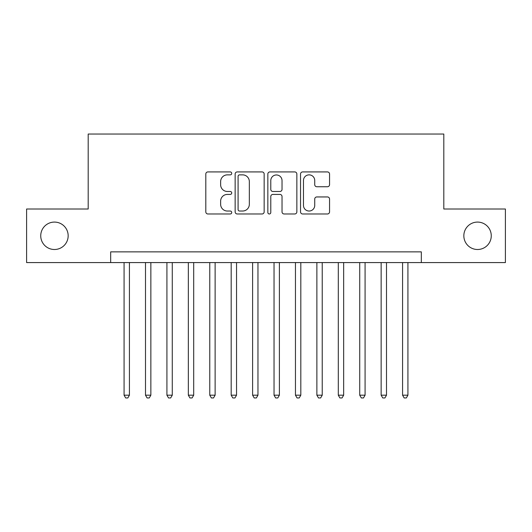 <?xml version="1.0" encoding="UTF-8"?>
<svg xmlns="http://www.w3.org/2000/svg" width="532" height="532" viewBox="0 0 532 532"><rect width="100%" height="100%" fill="white"/><g stroke="black" fill="none" stroke-linecap="round" stroke-linejoin="round"><path stroke-width="0.8" d="M231.726 173.392A1.47 1.47 0 0 0 230.25 171.922L207.912 171.922A2.101 2.101 0 0 0 205.811 174.024L205.811 211.876A2.101 2.101 0 0 0 207.912 213.977L230.25 213.977A1.47 1.47 0 0 0 231.726 212.507A1.47 1.47 0 0 0 230.25 211.031L227.363 211.031A6.73 6.73 0 0 1 220.634 204.301L220.634 201.149A6.73 6.73 0 0 1 227.363 194.419L230.25 194.419A1.47 1.47 0 0 0 231.726 192.95A1.47 1.47 0 0 0 230.25 191.473L227.363 191.473A6.73 6.73 0 0 1 220.634 184.75L220.634 181.592A6.73 6.73 0 0 1 227.363 174.862L230.25 174.862A1.47 1.47 0 0 0 231.726 173.392M463.838 235.796A13.712 13.712 0 0 0 477.55 249.501A13.712 13.712 0 0 0 491.262 235.796A13.712 13.712 0 0 0 477.55 222.083A13.712 13.712 0 0 0 463.838 235.796M40.738 235.796A13.712 13.712 0 0 0 54.45 249.501A13.712 13.712 0 0 0 68.163 235.796A13.712 13.712 0 0 0 54.45 222.083A13.712 13.712 0 0 0 40.738 235.796M327.453 186.745A2.101 2.101 0 0 0 329.554 184.644L329.554 174.024A2.101 2.101 0 0 0 327.453 171.922L302.642 171.922A2.101 2.101 0 0 0 300.54 174.024L300.54 211.876A2.101 2.101 0 0 0 302.642 213.977L327.453 213.977A2.101 2.101 0 0 0 329.554 211.876L329.554 199.048A2.101 2.101 0 0 0 327.453 196.946L316.833 196.946A2.101 2.101 0 0 0 314.731 199.048L314.731 205.405A5.626 5.626 0 0 1 309.105 211.031A5.626 5.626 0 0 1 303.479 205.405L303.479 180.488A5.626 5.626 0 0 1 309.105 174.862A5.626 5.626 0 0 1 314.731 180.488L314.731 184.644A2.101 2.101 0 0 0 316.833 186.745L327.453 186.745M110.683 262.575L26.6 262.575L26.6 209.016L88.192 209.016L88.192 134.037L443.808 134.037L443.808 209.016L505.4 209.016L505.4 262.575L421.317 262.575L421.317 251.862L110.683 251.862L110.683 262.575L421.317 262.575M264.158 174.024A2.101 2.101 0 0 0 262.057 171.922L237.245 171.922A2.101 2.101 0 0 0 235.144 174.024L235.144 211.876A2.101 2.101 0 0 0 237.245 213.977L262.057 213.977A2.101 2.101 0 0 0 264.158 211.876L264.158 174.024M269.943 171.922L294.755 171.922A2.101 2.101 0 0 1 296.856 174.024L296.856 211.876A2.101 2.101 0 0 1 294.755 213.977L284.135 213.977A2.101 2.101 0 0 1 282.033 211.876L282.033 196.521A2.101 2.101 0 0 0 279.932 194.419L272.889 194.419A2.101 2.101 0 0 0 270.781 196.521L270.781 212.507A1.47 1.47 0 0 1 269.312 213.977A1.47 1.47 0 0 1 267.842 212.507L267.842 174.024A2.101 2.101 0 0 1 269.943 171.922M239.56 174.862A1.47 1.47 0 0 0 238.083 176.338L238.083 209.561A1.47 1.47 0 0 0 239.56 211.031L242.605 211.031A6.73 6.73 0 0 0 249.335 204.301L249.335 181.592A6.73 6.73 0 0 0 242.605 174.862L239.56 174.862M282.033 180.594A5.626 5.626 0 0 0 276.407 174.968A5.626 5.626 0 0 0 270.781 180.594L270.781 189.372A2.101 2.101 0 0 0 272.889 191.473L279.932 191.473A2.101 2.101 0 0 0 282.033 189.372L282.033 180.594M124.076 262.575L124.076 395.183L129.429 395.183L129.429 262.575M129.429 395.183L127.82 397.963L125.678 397.963L124.076 395.183M145.495 262.575L145.495 395.183L150.855 395.183L150.855 262.575M150.855 395.183L149.246 397.963L147.105 397.963L145.495 395.183M166.922 262.575L166.922 395.183L172.275 395.183L172.275 262.575M172.275 395.183L170.666 397.963L168.524 397.963L166.922 395.183M188.341 262.575L188.341 395.183L193.701 395.183L193.701 262.575M193.701 395.183L192.092 397.963L189.951 397.963L188.341 395.183M209.768 262.575L209.768 395.183L215.121 395.183L215.121 262.575M215.121 395.183L213.512 397.963L211.37 397.963L209.768 395.183M231.187 262.575L231.187 395.183L236.541 395.183L236.541 262.575M236.541 395.183L234.938 397.963L232.797 397.963L231.187 395.183M252.614 262.575L252.614 395.183L257.967 395.183L257.967 262.575M257.967 395.183L256.358 397.963L254.216 397.963L252.614 395.183M274.033 262.575L274.033 395.183L279.386 395.183L279.386 262.575M279.386 395.183L277.784 397.963L275.643 397.963L274.033 395.183M295.46 262.575L295.46 395.183L300.813 395.183L300.813 262.575M300.813 395.183L299.203 397.963L297.062 397.963L295.46 395.183M316.879 262.575L316.879 395.183L322.232 395.183L322.232 262.575M322.232 395.183L320.63 397.963L318.488 397.963L316.879 395.183M338.299 262.575L338.299 395.183L343.659 395.183L343.659 262.575M343.659 395.183L342.049 397.963L339.908 397.963L338.299 395.183M359.725 262.575L359.725 395.183L365.078 395.183L365.078 262.575M365.078 395.183L363.476 397.963L361.334 397.963L359.725 395.183M381.145 262.575L381.145 395.183L386.505 395.183L386.505 262.575M386.505 395.183L384.895 397.963L382.754 397.963L381.145 395.183M402.571 262.575L402.571 395.183L407.924 395.183L407.924 262.575M407.924 395.183L406.322 397.963L404.18 397.963L402.571 395.183"/></g></svg>
